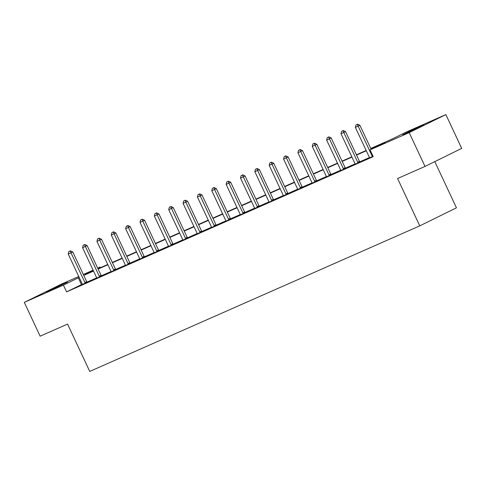 <?xml version="1.0" encoding="UTF-8"?>
<svg xmlns="http://www.w3.org/2000/svg" width="486" height="486" viewBox="0 0 486 486"><rect width="100%" height="100%" fill="white"/><g stroke="black" fill="none" stroke-linecap="round" stroke-linejoin="round"><path stroke-width="0.73" d="M405.518 133.693L402.7 134.835L409.352 131.469L423.804 124.945L405.518 133.693M49.177 290.859L46.358 292.001L53.004 288.635L67.463 282.117L49.177 290.859M434.8 161.613L456.451 207.826L419.758 225.862L89.74 371.419L67.566 324.083L40.138 336.178L24.3 302.365L60.987 284.334L78.75 276.498M83.331 274.475L93.112 270.167M97.692 268.144L100.104 267.081L97.735 268.242M100.395 267.701L100.104 267.081M370.763 148.455L391.874 139.142L406.746 131.834L445.862 114.581L409.176 132.617L370.059 149.864L384.936 142.556L370.897 148.746M409.176 132.617L425.013 166.425L461.7 148.394L445.862 114.581M82.31 284.189L66.582 291.879L373.23 156.626L370.059 149.864M369.524 157.901L369.445 157.561L359.762 161.814M355.09 163.879L345.406 168.15M340.729 170.209L331.051 174.48M326.373 176.546L316.696 180.81M312.097 183.228L312.018 182.888L302.335 187.146M297.657 189.206L287.979 193.477M283.387 195.894L283.308 195.554L273.624 199.807M269.025 202.225L268.952 201.884L259.269 206.143M254.591 208.202L244.908 212.473M240.315 214.891L240.236 214.551L230.552 218.803M225.875 220.869L216.197 225.14M211.598 227.551L211.519 227.217L201.842 231.47M197.164 233.535L187.481 237.8M182.888 240.218L182.809 239.877L173.125 244.136M168.448 246.195L158.77 250.466M154.171 252.884L154.092 252.544L144.415 256.796M139.737 258.862L130.054 263.133M125.461 265.544L125.382 265.21L115.698 269.463M111.021 271.528L101.343 275.793M96.744 278.211L96.665 277.87L86.988 282.129M82.371 284.468L87.134 282.323M96.726 278.138L101.489 275.993M111.087 271.802L115.85 269.657M125.443 265.471L130.205 263.327M139.798 259.141L144.561 256.997M154.153 252.805L158.916 250.661M168.514 246.475L173.277 244.33M182.87 240.145L187.632 238M197.225 233.809L201.988 231.664M211.58 227.478L216.343 225.334M225.941 221.148L230.704 219.004M240.297 214.812L245.059 212.668M254.652 208.482L259.415 206.337M269.013 202.152L273.77 200.007M283.368 195.815L288.131 193.671M297.724 189.485L302.486 187.341M312.079 183.155L316.842 181.011M326.44 176.819L331.203 174.674M340.795 170.489L345.558 168.344M355.151 164.159L359.913 162.014M369.506 157.822L373.084 156.328M425.013 166.425L397.584 178.526L419.758 225.862M66.582 291.879L63.411 285.118L24.3 302.365M79.182 277.409L63.411 285.118M366.316 150.763L356.542 155.077M351.961 157.1L342.18 161.413M337.6 163.43L327.825 167.743M323.245 169.76L313.47 174.073M308.889 176.096L299.115 180.409M294.534 182.426L284.753 186.739M280.173 188.756L270.398 193.07M265.818 195.093L256.043 199.406M251.462 201.423L241.688 205.736M237.107 207.753L227.327 212.066M222.746 214.089L212.971 218.402M208.391 220.419L198.616 224.732M194.035 226.755L184.261 231.063M179.68 233.086L169.9 237.399M165.319 239.416L155.544 243.729M150.964 245.752L141.189 250.059M136.609 252.082L126.834 256.395M122.253 258.412L112.473 262.726M107.892 264.749L98.117 269.056M93.537 271.079L83.762 275.392M93.245 270.453L85.226 274.39L93.403 270.787M97.984 268.764L107.758 264.457M112.339 262.434L122.114 258.121M126.694 256.104L136.469 251.791M141.049 249.768L150.83 245.46M155.411 243.437L165.185 239.124M169.766 237.107L179.541 232.794M184.121 230.771L193.896 226.464M198.476 224.441L208.257 220.128M212.838 218.111L222.612 213.797M227.193 211.775L236.968 207.467M241.548 205.444L251.323 201.131M255.909 199.114L265.684 194.801M270.265 192.778L280.039 188.471M284.62 186.448L294.395 182.135M298.975 180.118L308.756 175.804M313.336 173.781L323.111 169.474M327.692 167.451L337.466 163.138M342.047 161.121L351.821 156.808M356.402 154.785L366.183 150.478M81.454 284.565L78.289 277.804M70.215 250.983L68.836 251.596L70.215 250.983L70.986 252.805L72.772 251.924L86.708 281.68A1.494 1.002 -116.2 0 0 86.945 282.074L87.182 282.384M82.389 284.541L82.31 284.207A1.494 1.002 -116.2 0 0 82.164 283.775L68.222 254.02L70.986 252.805L84.922 282.56A1.494 1.002 -116.2 0 0 85.159 282.949L85.372 283.229M68.836 251.596L68.222 254.02M72.772 251.924L70.513 250.837M84.57 244.652L83.191 245.26L84.57 244.652L85.342 246.469L87.128 245.594L101.064 275.349A1.494 1.002 -116.2 0 0 101.301 275.738L101.538 276.054M96.665 277.87A1.494 1.002 -116.2 0 0 96.52 277.445L82.584 247.69L85.342 246.469L99.278 276.224A1.494 1.002 -116.2 0 0 99.515 276.619L99.727 276.899M83.191 245.26L82.584 247.69M87.128 245.594L84.868 244.507M98.931 238.322L97.546 238.93L98.931 238.322L99.697 240.139L101.483 239.264L115.419 269.019A1.494 1.002 -116.2 0 0 115.656 269.408L115.893 269.718M111.1 271.881L111.027 271.54A1.494 1.002 -116.2 0 0 110.875 271.109L96.939 241.36L99.697 240.139L113.639 269.894A1.494 1.002 -116.2 0 0 113.87 270.283L114.082 270.562M97.546 238.93L96.939 241.36M101.483 239.264L99.223 238.176M113.287 231.986L111.908 232.6L113.287 231.986L114.058 233.809L115.838 232.928L129.78 262.683A1.494 1.002 -116.2 0 0 130.011 263.078L130.248 263.388M125.382 265.21A1.494 1.002 -116.2 0 0 125.23 264.779L111.294 235.024L114.058 233.809L127.994 263.564A1.494 1.002 -116.2 0 0 128.231 263.953L128.438 264.232M111.908 232.6L111.294 235.024M115.838 232.928L113.584 231.84M127.642 225.656L126.263 226.263L127.642 225.656L128.413 227.472L130.199 226.598L144.135 256.353A1.494 1.002 -116.2 0 0 144.372 256.742L144.609 257.058M139.816 259.214L139.737 258.874A1.494 1.002 -116.2 0 0 139.591 258.449L125.649 228.693L128.413 227.472L142.349 257.228A1.494 1.002 -116.2 0 0 142.586 257.623L142.799 257.902M126.263 226.263L125.649 228.693M130.199 226.598L127.94 225.51M141.997 219.326L140.618 219.933L141.997 219.326L142.769 221.142L144.555 220.267L158.491 250.023A1.494 1.002 -116.2 0 0 158.728 250.412L158.965 250.721M154.092 252.544A1.494 1.002 -116.2 0 0 153.947 252.113L140.011 222.363L142.769 221.142L156.705 250.898A1.494 1.002 -116.2 0 0 156.942 251.286L157.154 251.566M140.618 219.933L140.011 222.363M144.555 220.267L142.295 219.18M156.358 212.99L154.973 213.603L156.358 212.99L157.124 214.812L158.91 213.931L172.846 243.686A1.494 1.002 -116.2 0 0 173.083 244.081L173.32 244.391M168.527 246.548L168.454 246.214A1.494 1.002 -116.2 0 0 168.302 245.782L154.366 216.027L157.124 214.812L171.066 244.567A1.494 1.002 -116.2 0 0 171.297 244.956L171.509 245.236M154.973 213.603L154.366 216.027M158.91 213.931L156.656 212.844M170.714 206.659L169.335 207.267L170.714 206.659L171.485 208.476L173.265 207.601L187.207 237.356A1.494 1.002 -116.2 0 0 187.438 237.745L187.675 238.061M182.809 239.877A1.494 1.002 -116.2 0 0 182.657 239.452L168.721 209.697L171.485 208.476L185.421 238.231A1.494 1.002 -116.2 0 0 185.658 238.626L185.865 238.905M169.335 207.267L168.721 209.697M173.265 207.601L171.011 206.514M185.069 200.329L183.69 200.937L185.069 200.329L185.84 202.146L187.626 201.271L201.562 231.026A1.494 1.002 -116.2 0 0 201.799 231.415L202.036 231.725M197.243 233.888L197.164 233.547A1.494 1.002 -116.2 0 0 197.018 233.116L183.076 203.367L185.84 202.146L199.776 231.901A1.494 1.002 -116.2 0 0 200.013 232.29L200.226 232.569M183.69 200.937L183.076 203.367M187.626 201.271L185.366 200.183M199.424 193.993L198.045 194.6L199.424 193.993L200.196 195.815L201.982 194.935L215.918 224.69A1.494 1.002 -116.2 0 0 216.155 225.085L216.392 225.395M211.519 227.217A1.494 1.002 -116.2 0 0 211.374 226.786L197.438 197.03L200.196 195.815L214.132 225.571A1.494 1.002 -116.2 0 0 214.369 225.96L214.581 226.239M198.045 194.6L197.438 197.03M201.982 194.935L199.722 193.847M213.785 187.663L212.4 188.27L213.785 187.663L214.551 189.479L216.337 188.604L230.279 218.36A1.494 1.002 -116.2 0 0 230.51 218.749L230.747 219.065M225.96 221.221L225.881 220.881A1.494 1.002 -116.2 0 0 225.729 220.456L211.793 190.7L214.551 189.479L228.493 219.235A1.494 1.002 -116.2 0 0 228.724 219.629L228.936 219.903M212.4 188.27L211.793 190.7M216.337 188.604L214.083 187.517M228.141 181.333L226.762 181.94L228.141 181.333L228.912 183.149L230.692 182.274L244.634 212.03A1.494 1.002 -116.2 0 0 244.871 212.418L245.102 212.728M240.236 214.551A1.494 1.002 -116.2 0 0 240.09 214.119L226.148 184.37L228.912 183.149L242.848 212.904A1.494 1.002 -116.2 0 0 243.085 213.293L243.292 213.573M226.762 181.94L226.148 184.37M230.692 182.274L228.438 181.187M242.496 174.996L241.117 175.604L242.496 174.996L243.267 176.819L245.053 175.938L258.989 205.693A1.494 1.002 -116.2 0 0 259.226 206.088L259.463 206.398M254.67 208.555L254.591 208.221A1.494 1.002 -116.2 0 0 254.445 207.789L240.503 178.034L243.267 176.819L257.203 206.574A1.494 1.002 -116.2 0 0 257.44 206.963L257.653 207.243M241.117 175.604L240.503 178.034M245.053 175.938L242.793 174.851M256.851 168.666L255.472 169.274L256.851 168.666L257.623 170.483L259.409 169.608L273.345 199.363A1.494 1.002 -116.2 0 0 273.582 199.752L273.818 200.068M268.952 201.884A1.494 1.002 -116.2 0 0 268.801 201.459L254.864 171.704L257.623 170.483L271.565 200.238A1.494 1.002 -116.2 0 0 271.796 200.633L272.008 200.906M255.472 169.274L254.864 171.704M259.409 169.608L257.149 168.52M271.212 162.336L269.827 162.944L271.212 162.336L271.978 164.153L273.764 163.278L287.706 193.033A1.494 1.002 -116.2 0 0 287.937 193.422L288.174 193.732M283.308 195.554A1.494 1.002 -116.2 0 0 283.156 195.123L269.22 165.374L271.978 164.153L285.92 193.908A1.494 1.002 -116.2 0 0 286.157 194.297L286.363 194.576M269.827 162.944L269.22 165.374M273.764 163.278L271.51 162.184M285.568 156L284.189 156.607L285.568 156L286.339 157.822L288.119 156.942L302.061 186.697A1.494 1.002 -116.2 0 0 302.298 187.092L302.529 187.402M297.742 189.558L297.663 189.224A1.494 1.002 -116.2 0 0 297.517 188.793L283.575 159.037L286.339 157.822L300.275 187.578A1.494 1.002 -116.2 0 0 300.512 187.967L300.719 188.246M284.189 156.607L283.575 159.037M288.119 156.942L285.865 155.854M299.923 149.67L298.544 150.277L299.923 149.67L300.694 151.486L302.48 150.611L316.416 180.367A1.494 1.002 -116.2 0 0 316.653 180.756L316.89 181.071M312.018 182.888A1.494 1.002 -116.2 0 0 311.872 182.463L297.93 152.707L300.694 151.486L314.63 181.242A1.494 1.002 -116.2 0 0 314.867 181.636L315.08 181.91M298.544 150.277L297.93 152.707M302.48 150.611L300.22 149.524M314.278 143.34L312.899 143.947L314.278 143.34L315.05 145.156L316.836 144.281L330.772 174.037A1.494 1.002 -116.2 0 0 331.009 174.425L331.245 174.735M326.452 176.898L326.379 176.558A1.494 1.002 -116.2 0 0 326.228 176.126L312.291 146.371L315.05 145.156L328.992 174.911A1.494 1.002 -116.2 0 0 329.222 175.3L329.435 175.58M312.899 143.947L312.291 146.371M316.836 144.281L314.576 143.188M328.639 137.003L327.254 137.611L328.639 137.003L329.405 138.826L331.191 137.945L345.133 167.7A1.494 1.002 -116.2 0 0 345.364 168.095L345.601 168.405M340.814 170.562L340.735 170.228A1.494 1.002 -116.2 0 0 340.583 169.796L326.647 140.041L329.405 138.826L343.347 168.581A1.494 1.002 -116.2 0 0 343.584 168.97L343.79 169.25M327.254 137.611L326.647 140.041M331.191 137.945L328.937 136.858M342.995 130.673L341.615 131.281L342.995 130.673L343.766 132.49L345.552 131.615L359.488 161.37A1.494 1.002 -116.2 0 0 359.725 161.759L359.962 162.075M355.169 164.232L355.09 163.891A1.494 1.002 -116.2 0 0 354.944 163.466L341.002 133.711L343.766 132.49L357.702 162.245A1.494 1.002 -116.2 0 0 357.939 162.64L358.152 162.913M341.615 131.281L341.002 133.711M345.552 131.615L343.292 130.527M371.164 149.324L359.907 125.285L358.121 126.16L372.057 155.915A1.494 1.002 -116.2 0 0 372.294 156.304L372.507 156.583M355.971 124.951L357.647 124.191L355.971 124.951L355.363 127.375L369.299 157.13A1.494 1.002 -116.2 0 1 369.445 157.561M357.35 124.343L358.121 126.16L355.363 127.375M359.907 125.285L357.647 124.191M85.159 282.949L86.945 282.074M84.922 282.56L86.708 281.68M99.515 276.619L101.301 275.738M99.278 276.224L101.064 275.349M113.87 270.283L115.656 269.408M113.639 269.894L115.419 269.019M128.231 263.953L130.011 263.078M127.994 263.564L129.78 262.683M142.586 257.623L144.372 256.742M142.349 257.228L144.135 256.353M156.942 251.286L158.728 250.412M156.705 250.898L158.491 250.023M171.297 244.956L173.083 244.081M171.066 244.567L172.846 243.686M185.658 238.626L187.438 237.745M185.421 238.231L187.207 237.356M200.013 232.29L201.799 231.415M199.776 231.901L201.562 231.026M214.369 225.96L216.155 225.085M214.132 225.571L215.918 224.69M228.724 219.629L230.51 218.749M228.493 219.235L230.279 218.36M243.085 213.293L244.871 212.418M242.848 212.904L244.634 212.03M257.44 206.963L259.226 206.088M257.203 206.574L258.989 205.693M271.796 200.633L273.582 199.752M271.565 200.238L273.345 199.363M286.157 194.297L287.937 193.422M285.92 193.908L287.706 193.033M300.512 187.967L302.298 187.092M300.275 187.578L302.061 186.697M314.867 181.636L316.653 180.756M314.63 181.242L316.416 180.367M329.222 175.3L331.009 174.425M328.992 174.911L330.772 174.037M343.584 168.97L345.364 168.095M343.347 168.581L345.133 167.7M357.939 162.64L359.725 161.759M357.702 162.245L359.488 161.37M372.294 156.304L372.932 155.994M372.057 155.915L372.738 155.581"/></g></svg>

